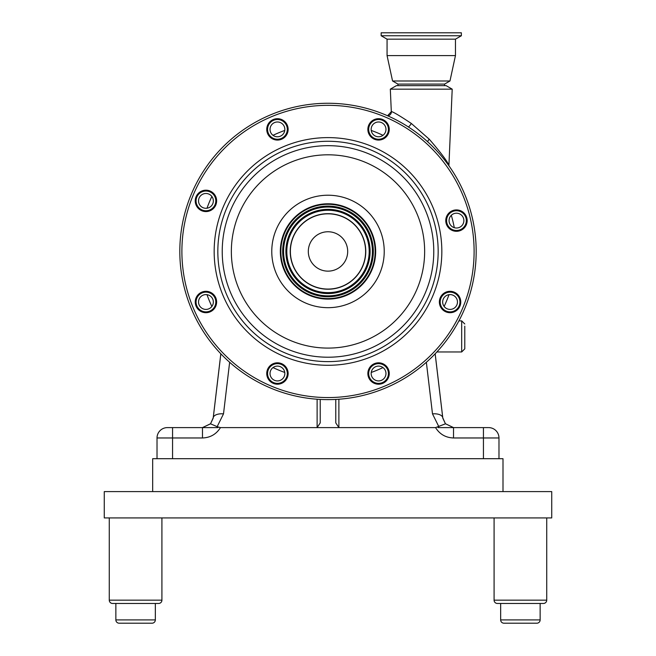 <?xml version="1.0" encoding="UTF-8"?>
<svg xmlns="http://www.w3.org/2000/svg" width="656" height="656" viewBox="0 0 656 656"><rect width="100%" height="100%" fill="white"/><g stroke="black" fill="none" stroke-linecap="round" stroke-linejoin="round"><path stroke-width="0.98" d="M104.271 491.598L104.271 517.92L551.729 517.92L551.729 491.598L104.271 491.598M500.659 603.463L497.371 603.463L500.659 603.463L497.371 603.463L500.659 603.463L500.659 619.912A3.288 3.288 0 0 0 503.956 623.2L536.854 623.2A3.288 3.288 0 0 0 540.142 619.912L540.142 603.463L543.43 603.463A3.288 3.288 0 0 0 546.727 600.166L546.727 517.92M494.083 517.92L494.083 600.166A3.288 3.288 0 0 0 497.371 603.463L543.43 603.463A3.288 3.288 0 0 0 546.727 600.166A3.288 3.288 0 0 1 543.43 603.463L540.142 603.463M158.629 603.463L155.341 603.463L158.629 603.463A3.288 3.288 0 0 0 161.917 600.166A3.288 3.288 0 0 1 158.629 603.463L112.57 603.463L115.858 603.463L112.57 603.463L115.858 603.463L112.57 603.463L115.858 603.463L115.858 619.912A3.288 3.288 0 0 0 119.146 623.2L152.044 623.2A3.288 3.288 0 0 0 155.341 619.912L155.341 603.463L158.629 603.463A3.288 3.288 0 0 0 161.917 600.166L161.917 517.92M112.57 603.463A3.288 3.288 0 0 1 109.273 600.166L109.273 517.92M152.044 623.2A3.288 3.288 0 0 0 155.341 619.912A3.288 3.288 0 0 1 152.044 623.2M536.854 623.2A3.288 3.288 0 0 0 540.142 619.912A3.288 3.288 0 0 1 536.854 623.2M152.668 491.598L152.668 458.7L502.996 458.7L502.996 491.598M229.641 362.276L223.507 413.87L217.152 426.671L220.449 427.605C216.291 434.239 210.297 437.691 202.474 437.97L157.022 437.97A10.365 10.365 0 0 1 167.378 427.605L202.474 427.605L210.527 423.817L213.2 418.151A10.365 5.158 -173.2 0 1 213.216 417.831L220.826 353.781M464.784 326.171L464.784 348.853L464.784 326.171M453.526 437.97L453.526 427.605L483.439 427.605L483.439 458.7L498.978 458.7L498.978 437.97A10.365 10.365 0 0 0 488.622 427.605A10.365 10.365 0 0 1 498.978 437.97L453.526 437.97C445.703 437.691 439.709 434.239 435.551 427.605L445.473 423.817L442.8 418.151A10.365 5.158 173.2 0 0 442.784 417.831L442.784 417.831A10.365 5.158 173.2 0 0 432.493 413.87L426.359 362.276M453.526 427.605L445.432 423.743L453.526 427.605L438.036 427.605M217.964 427.605L202.474 427.605L202.474 437.97M167.378 427.605L172.561 427.605L172.561 458.7L157.022 458.7L157.022 437.97M320.226 399.43L320.226 422.89L317.119 427.605L220.449 427.605M223.507 413.87A10.365 5.158 -173.2 0 0 213.216 417.831L210.527 423.817L217.152 426.671M483.439 427.605L488.13 427.605M435.551 427.605L338.881 427.605L335.774 422.89L335.774 399.43M317.119 399.233L317.119 427.605L338.881 427.605L338.881 399.233M308.312 251.445A19.688 19.688 0 0 1 328 231.757A19.688 19.688 0 0 1 347.688 251.445A19.688 19.688 0 0 1 328 271.141A19.688 19.688 0 0 1 308.312 251.445M449.065 220.605A7.405 7.405 0 0 0 456.469 228.009A7.405 7.405 0 0 0 463.874 220.605A7.405 7.405 0 0 0 456.469 213.2A7.405 7.405 0 0 0 449.065 220.605M442.661 302.006A7.405 7.405 0 0 0 450.065 309.411A7.405 7.405 0 0 0 457.47 302.006A7.405 7.405 0 0 0 450.065 294.601A7.405 7.405 0 0 0 442.661 302.006M371.157 373.51A7.405 7.405 0 0 0 378.561 380.915A7.405 7.405 0 0 0 385.966 373.51A7.405 7.405 0 0 0 378.561 366.105A7.405 7.405 0 0 0 371.157 373.51M270.034 373.51A7.405 7.405 0 0 0 277.439 380.915A7.405 7.405 0 0 0 284.843 373.51A7.405 7.405 0 0 0 277.439 366.105A7.405 7.405 0 0 0 270.034 373.51M198.53 302.006A7.405 7.405 0 0 0 205.935 309.411A7.405 7.405 0 0 0 213.339 302.006A7.405 7.405 0 0 0 205.935 294.601A7.405 7.405 0 0 0 198.53 302.006M198.53 200.884A7.405 7.405 0 0 0 205.935 208.288A7.405 7.405 0 0 0 213.339 200.884A7.405 7.405 0 0 0 205.935 193.487A7.405 7.405 0 0 0 198.53 200.884M270.034 129.38A7.405 7.405 0 0 0 277.439 136.784A7.405 7.405 0 0 0 284.843 129.38A7.405 7.405 0 0 0 277.439 121.983A7.405 7.405 0 0 0 270.034 129.38M371.157 129.38A7.405 7.405 0 0 0 378.561 136.784A7.405 7.405 0 0 0 385.966 129.38A7.405 7.405 0 0 0 378.561 121.983A7.405 7.405 0 0 0 371.157 129.38M391.304 111.463L390.32 89.159L452.205 89.159L448.909 165.771M390.32 89.159L396.396 85.649L446.129 85.649L452.205 89.159M387.557 115.759L391.435 111.528A4.141 4.125 -67 0 1 387.712 115.825M391.435 111.528C393.887 112.274 400.504 116.243 411.296 123.443L429.245 139.195C440.307 151.995 446.851 160.646 448.884 165.164M411.296 123.443A4.141 1.107 -57.4 0 1 408.393 126.969M429.245 139.195A4.141 0.984 -47.6 0 0 427.597 141.729M421.259 35.752L461.365 35.752L461.365 32.8L381.161 32.8L381.161 35.752L421.259 35.752M397.946 85.649L397.946 84.091L392.559 80.983L387.065 55.596L387.065 39.163L455.461 39.163L461.365 35.752M387.065 55.596L455.461 55.596L455.461 39.163M392.559 80.983L449.967 80.983L455.461 55.596M397.946 84.091L444.579 84.091L449.967 80.983M456.469 230.477A9.873 9.873 0 0 0 466.342 220.605A9.873 9.873 0 0 0 456.469 210.732A9.873 9.873 0 0 0 446.597 220.605A9.873 9.873 0 0 0 456.469 230.477M277.439 139.252A9.873 9.873 0 0 0 287.312 129.38A9.873 9.873 0 0 0 277.439 119.515A9.873 9.873 0 0 0 267.566 129.38A9.873 9.873 0 0 0 277.439 139.252M277.439 140.072A10.693 10.693 0 0 0 288.132 129.38A10.693 10.693 0 0 0 277.439 118.687A10.693 10.693 0 0 0 266.746 129.38A10.693 10.693 0 0 0 277.439 140.072M456.469 231.297A10.693 10.693 0 0 0 467.162 220.605A10.693 10.693 0 0 0 456.469 209.912A10.693 10.693 0 0 0 445.777 220.605A10.693 10.693 0 0 0 456.469 231.297M378.561 140.072A10.693 10.693 0 0 0 389.254 129.38A10.693 10.693 0 0 0 378.561 118.687A10.693 10.693 0 0 0 367.868 129.38A10.693 10.693 0 0 0 378.561 140.072M378.561 139.252A9.873 9.873 0 0 0 388.434 129.38A9.873 9.873 0 0 0 378.561 119.515A9.873 9.873 0 0 0 368.688 129.38A9.873 9.873 0 0 0 378.561 139.252M450.065 312.699A10.693 10.693 0 0 0 460.758 302.006A10.693 10.693 0 0 0 450.065 291.313A10.693 10.693 0 0 0 439.372 302.006A10.693 10.693 0 0 0 450.065 312.699M450.065 311.879A9.873 9.873 0 0 0 459.938 302.006A9.873 9.873 0 0 0 450.065 292.141A9.873 9.873 0 0 0 440.192 302.006A9.873 9.873 0 0 0 450.065 311.879M378.561 384.203A10.693 10.693 0 0 0 389.254 373.51A10.693 10.693 0 0 0 378.561 362.817A10.693 10.693 0 0 0 367.868 373.51A10.693 10.693 0 0 0 378.561 384.203M378.561 383.383A9.873 9.873 0 0 0 388.434 373.51A9.873 9.873 0 0 0 378.561 363.637A9.873 9.873 0 0 0 368.688 373.51A9.873 9.873 0 0 0 378.561 383.383M277.439 384.203A10.693 10.693 0 0 0 288.132 373.51A10.693 10.693 0 0 0 277.439 362.817A10.693 10.693 0 0 0 266.746 373.51A10.693 10.693 0 0 0 277.439 384.203M277.439 383.383A9.873 9.873 0 0 0 287.312 373.51A9.873 9.873 0 0 0 277.439 363.637A9.873 9.873 0 0 0 267.566 373.51A9.873 9.873 0 0 0 277.439 383.383M205.935 312.699A10.693 10.693 0 0 0 216.628 302.006A10.693 10.693 0 0 0 205.935 291.313A10.693 10.693 0 0 0 195.242 302.006A10.693 10.693 0 0 0 205.935 312.699M205.935 311.879A9.873 9.873 0 0 0 215.808 302.006A9.873 9.873 0 0 0 205.935 292.141A9.873 9.873 0 0 0 196.062 302.006A9.873 9.873 0 0 0 205.935 311.879M205.935 211.576A10.693 10.693 0 0 0 216.628 200.884A10.693 10.693 0 0 0 205.935 190.191A10.693 10.693 0 0 0 195.242 200.884A10.693 10.693 0 0 0 205.935 211.576M205.935 210.756A9.873 9.873 0 0 0 215.808 200.884A9.873 9.873 0 0 0 205.935 191.019A9.873 9.873 0 0 0 196.062 200.884A9.873 9.873 0 0 0 205.935 210.756M328 203.778A47.667 47.667 0 0 0 280.333 251.445A47.667 47.667 0 0 0 328 299.111A47.667 47.667 0 0 0 375.667 251.445A47.667 47.667 0 0 0 328 203.778M328 289.066A37.613 37.613 0 0 0 365.613 251.445A37.613 37.613 0 0 0 328 213.831A37.613 37.613 0 0 0 290.387 251.445A37.613 37.613 0 0 0 328 289.066M328 103.263A148.182 148.182 0 0 0 179.818 251.445A148.182 148.182 0 0 0 328 399.627A148.182 148.182 0 0 0 476.182 251.445A148.182 148.182 0 0 0 328 103.263A148.182 148.182 0 0 1 476.182 251.445A148.182 148.182 0 0 1 328 399.627M328 289.222A37.769 37.769 0 0 0 365.769 251.445A37.769 37.769 0 0 0 328 213.676A37.769 37.769 0 0 0 290.231 251.445A37.769 37.769 0 0 0 328 289.222M328 204.295A47.15 47.15 0 0 0 280.85 251.445A47.15 47.15 0 0 0 328 298.595A47.15 47.15 0 0 0 375.15 251.445A47.15 47.15 0 0 0 328 204.295M500.659 619.912L540.142 619.912M494.083 600.166L546.727 600.166M115.858 619.912L155.341 619.912M109.273 600.166L161.917 600.166M464.784 348.853L461.676 351.96L461.676 320.874L458.913 320.874M435.149 353.805L442.726 417.511M438.848 426.671L432.493 413.87M213.274 417.511L220.851 353.805M498.978 437.97A10.365 10.365 0 0 0 488.622 427.605M284.77 130.446A128.494 128.494 0 0 0 273.011 135.316M211.863 196.456A128.494 128.494 0 0 0 207.001 208.214M207.001 294.683A128.494 128.494 0 0 0 211.863 306.434M273.011 367.581A128.494 128.494 0 0 0 284.77 372.452M371.23 372.452A128.494 128.494 0 0 0 382.989 367.581M444.137 306.434A128.494 128.494 0 0 0 448.999 294.683M454.28 227.673A128.494 128.494 0 0 0 451.303 215.299M382.989 135.316A128.494 128.494 0 0 0 371.23 130.446M328 137.612A113.832 113.832 0 0 0 214.168 251.445A113.832 113.832 0 0 0 328 365.285A113.832 113.832 0 0 0 441.832 251.445A113.832 113.832 0 0 0 328 137.612M328 141.278A110.167 110.167 0 0 0 217.833 251.445A110.167 110.167 0 0 0 328 361.62A110.167 110.167 0 0 0 438.167 251.445A110.167 110.167 0 0 0 328 141.278M328 357.217A105.772 105.772 0 0 0 433.772 251.445A105.772 105.772 0 0 0 328 145.673A105.772 105.772 0 0 0 222.228 251.445A105.772 105.772 0 0 0 328 357.217M328 348.09A96.645 96.645 0 0 0 424.645 251.445A96.645 96.645 0 0 0 328 154.808A96.645 96.645 0 0 0 231.355 251.445A96.645 96.645 0 0 0 328 348.09M328 195.217A56.227 56.227 0 0 0 271.773 251.445A56.227 56.227 0 0 0 328 307.68A56.227 56.227 0 0 0 384.227 251.445A56.227 56.227 0 0 0 328 195.217M328 105.337A146.108 146.108 0 0 0 181.892 251.445A146.108 146.108 0 0 0 328 397.561A146.108 146.108 0 0 0 474.108 251.445A146.108 146.108 0 0 0 328 105.337M328 209.494A41.951 41.951 0 0 0 286.049 251.445A41.951 41.951 0 0 0 328 293.396A41.951 41.951 0 0 0 369.951 251.445A41.951 41.951 0 0 0 328 209.494M328 210.256A41.189 41.189 0 0 0 286.811 251.445A41.189 41.189 0 0 0 328 292.633A41.189 41.189 0 0 0 369.189 251.445A41.189 41.189 0 0 0 328 210.256M328 209.33A42.115 42.115 0 0 0 285.885 251.445A42.115 42.115 0 0 0 328 293.568A42.115 42.115 0 0 0 370.115 251.445A42.115 42.115 0 0 0 328 209.33M328 295.856A44.411 44.411 0 0 0 372.411 251.445A44.411 44.411 0 0 0 328 207.042A44.411 44.411 0 0 0 283.589 251.445A44.411 44.411 0 0 0 328 295.856M328 296.02A44.575 44.575 0 0 0 372.575 251.445A44.575 44.575 0 0 0 328 206.87A44.575 44.575 0 0 0 283.425 251.445A44.575 44.575 0 0 0 328 296.02M328 206.107A45.338 45.338 0 0 0 282.662 251.445A45.338 45.338 0 0 0 328 296.783A45.338 45.338 0 0 0 373.338 251.445A45.338 45.338 0 0 0 328 206.107M461.676 320.874L464.784 323.982M461.676 351.96L436.88 351.96M445.416 423.735L442.784 417.831L435.174 353.781M210.568 423.743L202.474 427.605M444.579 85.649L444.579 84.091M387.065 39.163L381.161 35.752"/></g></svg>
